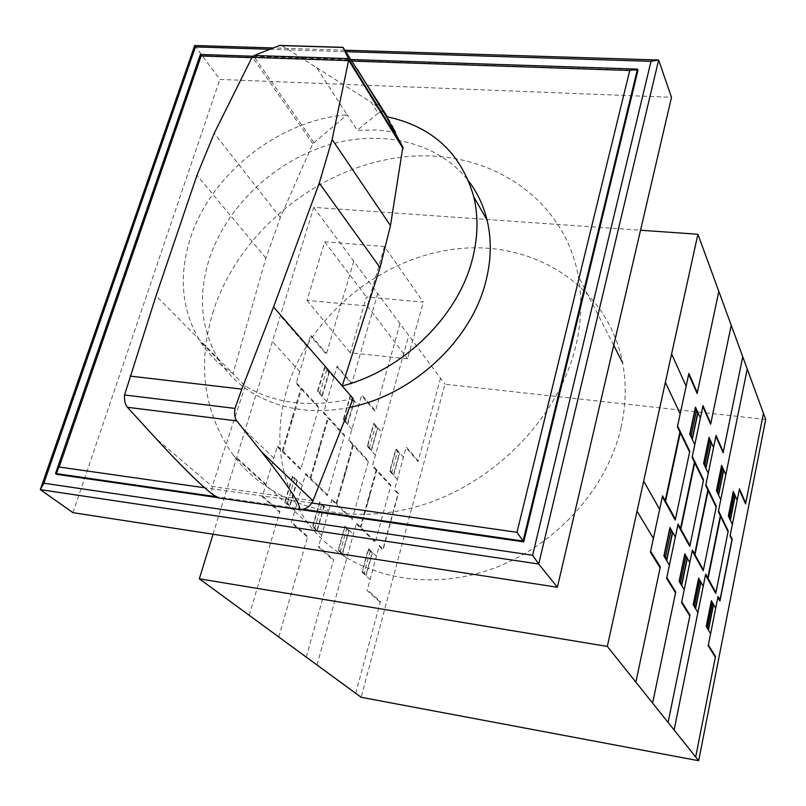 <?xml version="1.0" encoding="UTF-8"?>
<svg xmlns="http://www.w3.org/2000/svg" width="806" height="806" viewBox="0 0 806 806"><rect width="100%" height="100%" fill="white"/><g stroke="black" fill="none" stroke-linecap="round" stroke-linejoin="round"><path stroke-width="0.6" stroke-dasharray="4.03 3.02" d="M353.129 398.557L353.129 398.557C311.257 408.068 275.289 403.907 245.236 386.064L232.964 373.631L265.93 258.111L280.347 217.59L312.799 143.73L347.174 114.795L357.229 130.3L376.876 129.968L395.927 132.255L387.434 116.84M281.667 45.468L316.647 67.694L347.174 114.795C279.551 119.893 211.323 173.3 190.639 237.458C178.317 275.763 181.521 310.451 200.251 341.532C208.563 354.459 219.464 365.148 232.964 373.631L156.062 295.762M349.683 407.342C295.349 418.939 243.452 399.182 219.413 360.917C200.855 330.289 197.52 296.145 209.409 258.494C226.466 206.941 273.546 162.026 327.458 145.281C381.329 128.648 438.625 141.967 468.749 181.239M313.796 142.39L253.547 55.866M245.236 386.064L212.23 486.512L211.766 491.055L213.348 494.934M382.175 111.581L382.538 111.631C383.223 111.329 382.336 108.921 379.858 104.407L379.273 103.158M382.528 111.601L378.064 113.203L371.365 102.372L374.397 104.165C378.427 108.75 381.026 111.228 382.195 111.611M379.858 104.407L374.397 104.165M316.647 67.694L371.365 102.372M378.064 113.203L357.229 130.3M385.48 113.293L382.538 111.631M395.927 132.255L386.346 116.628M311.821 503.045L204.684 487.771M251.855 57.679L349.149 60.974M349.905 61.004L351.97 61.065M215.071 496.567L303.157 509.281M350.963 59.533L348.968 59.463M348.807 59.463L253.003 56.249M300.729 509.624L216.935 497.514M56.642 474.331L201.228 55.654L637.939 70.404M200.362 54.486L201.228 55.654M269.919 49.277L345.834 51.675M344.867 50.204L273.254 47.957M194.72 45.509L219.867 79.441L671.499 97.314M72.963 512.666L219.867 79.441M384.482 246.525L367.274 305.988L306.985 300.376L324.727 241.84L384.482 246.525L423.311 302.129L366.448 296.971L350.247 352.786L407.594 358.791L423.311 302.129M324.727 241.84L366.448 296.971M306.985 300.376L350.247 352.786M367.274 305.988L407.594 358.791M213.479 310.542C196.855 364.171 203.475 412.43 233.347 455.309C270.937 505.836 346.459 528.132 420.954 505.412C495.398 482.794 558.991 416.732 575.806 345.955C581.509 321.816 582.345 298.542 578.305 276.115C563.334 194.941 484.386 146.793 401.338 157.241C318.128 167.336 239.14 231.614 213.479 310.542M621.063 427.351C606.455 492.547 549.289 552.432 481.514 572.351C413.7 592.339 343.93 570.991 308.245 523.719C279.803 483.59 272.74 438.635 287.067 388.845C309.282 315.559 381.51 256.61 458.292 248.732C534.932 240.49 608.046 287.107 622.585 362.68C626.524 383.555 626.02 405.116 621.063 427.351M213.046 534.237L313.746 207.354L640.538 230.234M765.7 419.452L444.932 384.21L361.128 697.281M313.746 207.354L444.932 384.21M318.773 407.987L296.215 383.535L310.743 335.115L326.511 353.582M353.774 261.315L326.289 354.338L310.512 335.88M291.026 424.299L291.782 419.583L293.525 415.916M293.747 415.171L291.621 419.372L290.825 424.964M296.719 402.325L297.374 403.03M296.84 401.922L297.495 402.627M297.867 385.328L298.109 384.543M298.2 385.691L298.432 384.895M326.783 401.579L317.463 391.283L324.697 366.78L333.865 377.319M317.685 390.517L322.068 395.363L328.777 372.493L324.465 367.546M319.66 393.711L326.632 370.025M322.148 396.461L329.311 372.09M321.131 394.325L320.909 395.091M327.78 370.327L327.558 371.082M328.082 370.679L327.861 371.435M318.007 390.87L324.778 367.899M317.846 390.698L317.594 391.434M277.244 446.746L300.678 469.616L318.995 407.211L296.447 382.739M300.91 468.82L277.486 445.93L262.242 496.748L279.632 512.304M249.195 615.321L279.863 511.498L262.484 495.932M287.168 437.225L286.493 436.55M286.372 436.943L287.047 437.618M278.967 448.428L279.208 447.612M279.551 447.955L279.309 448.761M294.865 510.782L284.901 501.685L292.487 475.973L302.29 485.363M288.256 504.747L288.488 503.931M288.588 505.05L288.82 504.244M297.424 480.698L289.918 506.269M285.143 500.869L289.817 505.15L296.86 481.182L292.246 476.779M294.795 478.19L287.49 503.015M295.873 480.245L296.114 479.449M292.578 477.102L285.485 501.181M292.618 476.104L292.417 476.94M282.291 450.625L300.829 388.542M282.966 451.289L301.484 389.258M344.414 435.794L323.428 413.045L337.16 366.045L351.849 383.233M377.671 293.545L351.638 383.968L336.948 366.79M318.451 452.357L319.166 447.804L320.808 444.227M321.02 443.502L319.025 447.612L318.259 453.002M323.831 431.069L324.445 431.724M323.941 430.686L324.556 431.331M324.969 414.707L325.191 413.941M325.271 415.04L325.503 414.274M351.93 429.366L343.255 419.775L350.096 395.978L358.65 405.801M343.467 419.039L347.537 423.543L353.905 401.338L349.885 396.723M345.512 421.296L351.9 399.041M347.618 424.601L354.398 400.925M346.671 422.586L346.459 423.321M345.492 421.276L345.3 422.042M352.968 399.282L352.756 400.028M353.26 399.615L353.048 400.35M343.759 419.362L350.177 397.056M343.608 419.201L343.376 419.916M305.514 474.341L327.296 495.599L344.636 435.039L323.649 412.269M327.518 494.824L305.746 473.545L291.349 522.792L307.499 537.229M278.775 636.972L307.721 536.443L291.591 521.996M314.803 464.891L314.169 464.266M314.058 464.649L314.693 465.274M307.116 475.903L307.338 475.117M307.66 475.419L307.429 476.215M321.715 535.335L312.456 526.872L319.619 501.957L328.747 510.682M315.569 529.723L315.801 528.938M315.881 530.005L316.103 529.22M324.214 506.349L317.121 531.134M312.688 526.086L317.03 530.066L323.69 506.833L319.398 502.732M321.554 504.788L314.864 528.081M322.773 505.956L322.994 505.181M321.534 504.768L321.775 504.012M319.71 503.025L313 526.378M319.75 502.078L319.549 502.873M310.199 477.908L327.73 417.699M310.834 478.522L328.334 418.354M368.332 461.717L348.756 440.499L361.773 394.849L375.475 410.889M399.998 323.639L375.274 411.594L361.562 395.575M343.961 478.462L344.646 474.059L346.197 470.563M346.399 469.868L344.515 473.878L343.779 479.086M349.069 457.828L349.643 458.433M349.179 457.445L349.754 458.05M350.197 442.051L350.409 441.305M350.479 442.363L350.691 441.617M369.904 495.075L367.778 502.743M372.624 482.784L373.158 483.348M367.586 503.428L368.292 498.38L370.075 494.461M372.725 482.421L373.259 482.985M375.395 455.289L367.294 446.343L373.793 423.21L381.772 432.389M367.496 445.617L371.304 449.829L377.339 428.248L373.581 423.936M369.198 448.448L375.465 426.092M371.375 450.846L377.802 427.835M390.678 485.947L372.382 466.11L408.763 335.457M373.994 467.853L374.196 467.127M370.488 448.932L370.286 449.647M376.473 426.293L376.271 427.019M376.734 426.606L376.533 427.321M367.768 445.93L373.853 424.248M367.637 445.768L367.405 446.464M331.79 499.992L352.091 519.799L368.533 460.992L348.968 439.754M352.303 519.054L332.012 499.226L318.4 546.972L333.432 560.412M306.25 657.092L333.644 559.656L318.622 546.206M340.505 490.622L339.92 490.038M339.82 490.411L340.404 490.995M333.281 501.443L333.503 500.677M333.795 500.969L333.583 501.735M346.731 558.205L338.107 550.317L344.887 526.137L353.401 534.277M341.009 552.976L341.22 552.211M341.291 553.238L341.502 552.473M349.169 530.237L342.449 554.286M338.319 549.551L342.369 553.269L348.676 530.711L344.676 526.892M346.892 528.051L340.354 551.415M347.829 529.905L348.031 529.149M344.968 527.174L338.611 549.823M345.008 526.247L344.817 527.033M358.166 524.787L357.955 525.532M364.483 514.631L363.939 514.087M363.838 514.45L364.383 514.994M336.162 503.287L352.756 444.841M376.12 470.17L360.373 526.943M336.757 503.861L353.33 445.456M360.917 527.477L376.654 470.744M265.96 484.356L236.662 457.576M273.828 458.11L245.004 430.515M299.761 371.717L272.418 341.512M307.257 346.721L280.347 315.791M317 664.97L356.494 523.154L375.445 541.672M440.489 378.236L418.062 461.626L406.043 447.582M418.243 460.951L406.234 446.897L394.477 490.058L397.983 493.856L383.001 549.057L379.374 545.511L367.113 590.536L380.231 602.263M397.338 479.54L389.761 471.167L395.937 448.67L403.413 457.264M379.173 546.236L383.062 550.024L398.416 493.423L394.668 489.353M390.205 470.744L395.998 449.667M389.953 470.462L393.509 474.402L399.252 453.405L395.746 449.375M391.545 473.132L397.499 451.39M393.57 475.379L399.695 452.992M392.754 473.565L392.562 474.26M390.074 470.603L389.862 471.278M398.446 451.551L398.255 452.257M398.698 451.844L398.507 452.549M355.738 693.331L380.422 601.558L367.314 589.811M370.095 579.574L362.035 572.2L368.473 548.715L376.432 556.321M365.007 574.92L365.219 574.184M372.473 552.543L366.085 575.907M364.745 574.668L364.947 573.932M368.544 549.702L362.509 571.706M370.145 551.233L364.131 573.187M362.237 571.454L366.025 574.92L372.009 553.017L368.271 549.45M371.213 552.261L371.415 551.526M370.347 550.498L370.135 551.223M368.584 548.815L368.402 549.571M356.292 523.9L375.243 542.408L390.88 485.242L372.584 465.384M312.799 143.73L252.258 57.004M280.347 217.59L214.265 133.222M265.93 258.111L196.976 175.234M312.97 500.818L212.23 486.512L155.82 438.383M343.064 47.433L281.828 45.559M219.413 360.917L200.251 341.532M213.106 494.733L201.873 485.242M308.245 523.719L233.347 455.309M613.729 345.361L578.305 276.115"/><path stroke-width="1.21" d="M402.859 147.085L390.467 225.64L380.049 267.632L342.207 385.983C402.889 370.317 457.677 316.859 472.195 259.935C477.988 237.871 478.532 216.895 473.817 197.007C461.223 153.049 432.076 126.26 386.346 116.628L402.859 147.085L348.635 58.939L348.585 60.531L252.056 57.276L254.202 55.493L279.45 45.519L281.667 45.468M348.585 60.531L332.132 139.488L319.277 183.063L273.556 306.965L353.129 398.547L312.99 500.758L261.678 451.995C290.623 488.819 302.965 508.002 298.714 509.513L218.779 497.957C216.431 497.574 210.799 493.332 201.873 485.242C189.329 473.787 173.975 458.161 155.82 438.383L127.429 407.282C125.132 404.481 124.174 400.37 124.567 394.98L156.062 295.762L196.976 175.234L214.265 133.222L252.056 57.276M468.749 181.239C477.394 192.634 483.499 205.57 487.066 220.048C491.761 239.634 491.307 260.257 485.706 281.909C471.067 340.817 412.38 395.222 349.683 407.342M213.106 494.733L218.799 497.967L298.724 509.533C305.192 509.835 309.937 506.934 312.97 500.818L312.99 500.758M124.567 394.98L234.969 408.41C234.163 413.911 234.768 418.082 236.783 420.923L261.678 451.995M387.434 116.84L343.064 47.433L348.635 58.939M348.474 58.626L254.202 55.493M342.983 47.463L279.45 45.519M273.556 306.965L241.85 389.117L130.098 376.08M241.85 389.117L234.969 408.41M216.935 497.514L56.642 474.331L55.523 473.515L59.15 467.017L201.107 55.967L200.362 54.486L55.523 473.515L215.071 496.567M351.97 61.065L629.738 70.475L516.999 532.303L311.821 503.045M204.684 487.771L59.15 467.017M201.107 55.967L251.855 57.679M349.149 60.974L349.905 61.004M303.157 509.281L523.074 541.048L516.999 532.303M350.963 59.533L637.475 69.125L637.939 70.404L523.739 541.874L523.074 541.048L637.475 69.125L629.738 70.475M253.003 56.249L200.362 54.486M523.739 541.874L300.729 509.624M344.867 50.204L658.643 60.007L671.499 97.314L557.379 587.252L538.71 564.019L532.615 555.253L43.867 483.207L40.3 489.635L538.71 564.019L658.643 60.007L651.006 61.327L532.615 555.253M43.867 483.207L195.435 46.919L269.919 49.277M345.834 51.675L651.006 61.327M273.254 47.957L194.72 45.509L195.435 46.919M194.72 45.509L40.3 489.635L72.963 512.666L557.379 587.252M640.538 230.234L697.915 234.254L607.311 646.422L199.324 578.799L213.046 534.237M199.324 578.799L361.128 697.281L698.671 760.723L765.7 419.452L697.915 234.254M607.311 646.422L698.671 760.723M689.604 452.146L677.393 426.878L688.878 373.47L697.321 392.724M718.831 291.409L697.14 393.55L688.697 374.316M671.962 471.5L673.947 462.241M674.128 461.415L672.597 466.11L671.801 472.235M676.637 447.28L677 448.005M676.728 446.836L677.09 447.562M678.289 428.742L678.481 427.865M678.471 429.114L678.662 428.238M694.772 444.731L689.755 434.112L695.477 407.131L700.384 418.062M689.936 433.265L692.294 438.263L697.613 413.105L695.306 407.967M691.115 435.774L696.455 410.546M692.283 439.461L697.946 412.632M691.79 437.205L691.608 438.041M691.105 435.754L690.943 436.61M697.13 410.808L696.948 411.644M697.291 411.171L697.119 412.017M690.107 433.628L695.467 408.34M690.017 433.447L689.825 434.263M662.361 496.768L675.237 520.092L689.785 451.289L677.584 426.001M675.428 519.215L662.552 495.861L650.432 552.181L660.124 567.857M635.853 682.128L660.305 566.971L650.633 551.264M668.899 485.786L668.537 485.091M668.436 485.534L668.809 486.23M663.308 498.491L663.499 497.584M663.691 497.927L663.499 498.833M669.413 565.127L663.912 555.959L669.937 527.537L675.327 537.058M665.766 559.042L665.958 558.155M665.947 559.354L666.139 558.457M672.657 532.333L666.683 560.583M664.104 555.062L666.693 559.374L672.285 532.897L669.746 528.424M671.025 530.67L665.403 557.228M671.751 531.94L671.932 531.063M671.015 530.65L671.207 529.784M669.937 528.746L664.285 555.374M670.018 527.668L669.836 528.585M665.192 500.657L679.901 432.066M665.575 501.342L680.254 432.802M703.396 480.698L692.112 457.345L702.993 405.67L710.801 423.472M731.223 325.281L710.63 424.278L702.822 406.486M686.903 500.234L688.787 491.277M688.949 490.481L686.752 500.949M691.336 476.85L691.669 477.525M691.427 476.427L691.76 477.092M692.948 459.067L693.12 458.221M693.11 459.41L693.291 458.564M708.242 473.303L703.608 463.47L709.038 437.346L713.572 447.471M703.779 462.654L705.955 467.279L711.003 442.917L708.867 438.162M704.696 465.787L709.935 440.55M705.945 468.417L711.325 442.444M705.492 466.291L705.321 467.107M710.56 440.751L710.388 441.567M710.711 441.094L710.549 441.91M703.93 462.987L709.018 438.504M703.85 462.815L703.668 463.601M677.886 524.897L689.785 546.428L703.567 479.872L692.294 456.498M689.956 545.581L678.078 524.021L666.622 578.396L675.549 592.853M652.618 703.094L675.73 591.987L666.814 577.519M684.012 514.047L683.669 513.402M683.579 513.825L683.921 514.47M678.763 526.479L678.944 525.613M679.126 525.925L678.944 526.792M684.203 589.76L679.115 581.287L684.828 553.833L689.805 562.628M680.828 584.138L681.01 583.282M680.999 584.421L681.181 583.564M687.337 558.266L681.685 585.559M679.297 580.421L681.685 584.41L686.994 558.82L684.647 554.689M685.997 555.908L680.496 582.426M686.49 557.943L686.672 557.087M684.818 554.991L679.468 580.713M684.899 553.954L684.727 554.84M680.516 528.444L694.429 462.14M680.858 529.068L694.752 462.815M716.181 507.165L705.724 485.514L716.05 435.472L723.294 451.975M742.739 356.715L723.133 452.76L715.889 436.258M700.726 526.802L702.51 518.137M702.661 517.361L700.585 527.487M704.938 504.193L705.24 504.818M705.018 503.78L705.331 504.395M706.489 487.106L706.661 486.29M706.65 487.418L706.812 486.602M715.244 542.962L713.552 551.354M717.552 529.562L717.834 530.136M713.401 552.1L715.375 542.287M717.632 529.159L717.914 529.733M720.745 499.801L716.433 490.663L721.602 465.354L725.813 474.754M716.594 489.877L718.62 494.169L723.415 470.563L721.43 466.15M717.451 492.819L722.428 468.357M718.599 495.267L723.717 470.089M728.07 531.759L718.348 511.629L747.233 369.017M719.204 513.402L719.365 512.616M718.186 493.262L718.025 494.048M723.012 468.518L722.851 469.304M723.153 468.83L722.992 469.626M716.746 490.189L721.582 466.462M716.665 490.028L716.494 490.794M692.233 550.871L703.245 570.809L716.343 506.359L705.895 484.688M703.416 569.993L692.404 550.024L681.564 602.586L689.815 615.955M668.083 722.448L689.986 615.119L681.735 601.729M697.976 540.161L697.664 539.567M697.573 539.98L697.895 540.574M693.049 552.332L693.22 551.495M693.382 551.788L693.21 552.624M697.895 612.57L693.18 604.712L698.601 578.154L703.215 586.315M694.762 607.361L694.933 606.525M694.923 607.623L695.094 606.787M700.918 582.264L695.558 608.671M693.351 603.875L695.568 607.573L700.595 582.809L698.429 578.98M699.517 580.904L694.46 605.729M700.132 582.003L700.303 581.166M699.507 580.894L699.689 580.078M698.58 579.262L693.513 604.147M698.661 578.265L698.51 579.121M706.59 575.746L706.419 576.562M710.922 564.371L710.63 563.817M710.549 564.22L710.842 564.764M694.661 554.115L707.87 489.947M720.332 515.749L707.779 577.912M694.984 554.699L708.172 490.582M708.081 578.446L720.614 516.334M653.394 538.428L637.042 511.185M659.651 509.352L643.651 481.101M680.193 413.831L665.353 382.366M686.128 386.265L671.61 353.905M674.108 729.984L705.683 574.114L715.909 592.652M763.443 413.297L745.58 503.901L739.303 489.595M745.721 503.166L739.455 488.849L730.075 535.919L731.939 539.758L719.97 600.017L718.025 596.49L708.212 645.747L715.345 657.283M732.362 524.434L728.352 515.941L733.279 491.388L737.198 500.143M717.864 597.276L719.949 601.054L732.221 539.264L730.236 535.144M728.644 515.467L733.248 492.456M728.513 515.175L730.387 519.175L734.971 496.264L733.117 492.164M729.45 517.18L734.044 494.219M730.377 520.213L735.253 495.801M729.994 518.318L729.843 519.084M728.574 515.316L728.412 516.062M729.299 517.946L729.45 517.16M734.598 494.33L734.437 495.096M734.729 494.632L734.568 495.388M695.689 756.985L715.496 656.507L708.373 644.951M710.6 633.738L706.227 626.443L711.376 600.722L715.668 608.308M707.839 629.143L708.011 628.327M713.532 604.54L708.424 630.111M707.698 628.892L707.859 628.086M711.355 601.78L706.54 625.879M712.383 602.505L707.416 627.35M706.388 625.627L708.444 629.063L713.229 605.084L711.214 601.528M712.806 604.329L712.967 603.533M711.436 600.833L711.285 601.659M705.522 574.93L715.748 593.448L728.221 530.983L718.509 510.833M236.783 420.923L127.429 407.282M380.049 267.632L319.277 183.063M386.356 116.638L357.239 69.145M403.121 148.636L348.696 60.238M390.467 225.64L332.132 139.488M342.933 47.342L279.783 45.408M403.06 147.538L348.786 59.322M487.066 220.048L473.817 197.007M622.585 362.68L613.729 345.361"/></g></svg>
